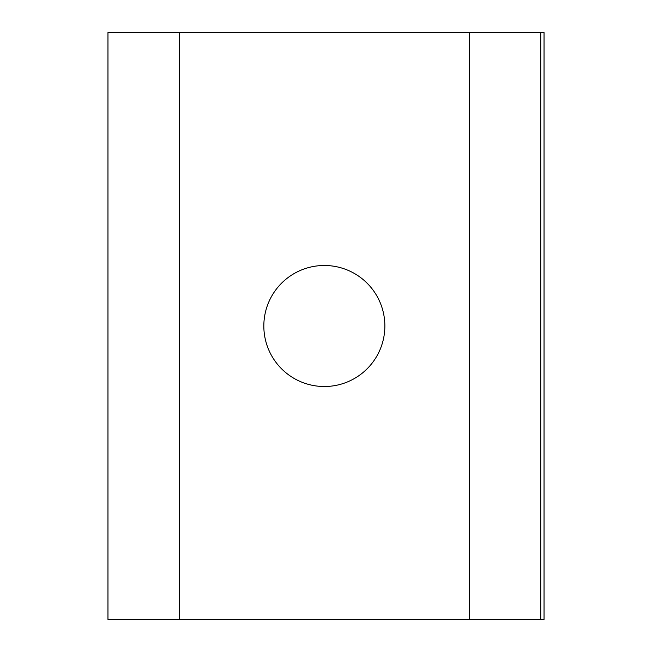 <?xml version="1.0" encoding="UTF-8"?>
<svg xmlns="http://www.w3.org/2000/svg" width="652" height="652" viewBox="0 0 652 652"><rect width="100%" height="100%" fill="white"/><g stroke="black" fill="none" stroke-linecap="round" stroke-linejoin="round"><path stroke-width="0.98" d="M324.346 265.486A60.514 60.514 0 0 0 263.832 326A60.514 60.514 0 0 0 324.346 386.514A60.514 60.514 0 0 0 384.859 326A60.514 60.514 0 0 0 324.346 265.486M540.728 619.4L540.728 32.6L544.037 32.6L544.037 619.4L107.963 619.4L107.963 32.6L179.479 32.6L179.479 619.4M540.728 32.6L469.212 32.6L469.212 619.4M469.212 32.6L179.479 32.6"/></g></svg>
